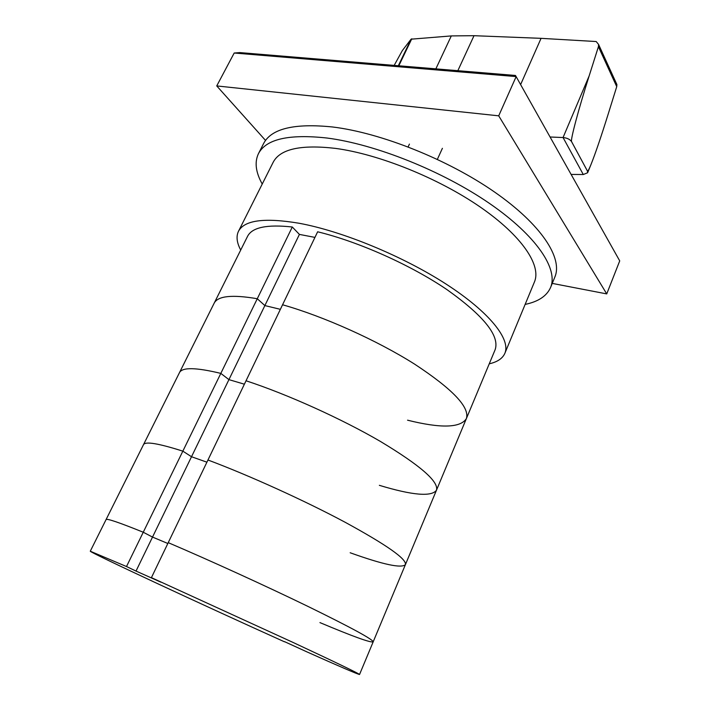 <?xml version="1.0" encoding="UTF-8"?>
<svg xmlns="http://www.w3.org/2000/svg" width="710" height="710" viewBox="0 0 710 710"><rect width="100%" height="100%" fill="white"/><g stroke="black" fill="none" stroke-linecap="round" stroke-linejoin="round"><path stroke-width="1.06" d="M350.163 552.762C383.16 564.601 401.576 568.541 405.428 564.592C406.679 559.001 386.595 544.898 345.175 522.285C304.705 500.63 249.237 475.46 207.959 460L151.416 577.647L160.833 582.147L136.018 571.071L152.517 537.079L143.26 532.234L152.517 537.079L167.835 543.487L152.517 537.079L191.514 456.734L206.912 462.183L191.514 456.734L228.931 379.628L244.391 384.199L228.931 379.628L299.407 234.406L314.938 237.397M136.018 571.071L126.504 566.536L143.26 532.234C119.156 522.498 106.757 518.282 106.074 519.587C106.757 518.282 119.156 522.498 143.26 532.234L182.843 451.152L191.514 456.734L182.843 451.152C158.383 443.377 145.266 441.212 143.491 444.664L247.559 236.332C252.112 227.351 267.022 224.245 292.298 227.005L299.407 234.406M319.935 622.599C352.772 636.4 370.514 642.825 373.167 641.875C373.07 639.488 351.45 627.729 308.3 606.58C266.214 586.123 209.539 560.261 168.234 542.653C209.539 560.261 266.214 586.123 308.3 606.58C351.45 627.729 373.07 639.488 373.167 641.875L405.428 564.592C406.679 559.001 386.595 544.898 345.175 522.285C304.705 500.63 249.237 475.46 207.959 460L246.033 380.773C287.248 394.254 341.572 418.767 380.524 441.505C420.302 465.441 438.957 481.691 436.464 490.237C438.957 481.691 420.302 465.441 380.524 441.505C341.572 418.767 287.248 394.254 246.033 380.773L317.636 231.788C358.648 241.737 410.788 265.034 446.972 289.627C483.785 315.844 499.84 335.857 495.145 349.684L466.355 418.651C469.984 407.362 452.678 389.151 414.427 364.017C376.895 340.303 323.689 316.42 282.562 304.767C323.689 316.42 376.895 340.303 414.427 364.017C452.678 389.151 469.984 407.362 466.355 418.651C460.373 427.952 440.777 428.467 407.549 420.187M126.504 566.536L90.276 551.217L143.491 444.664C145.266 441.212 158.383 443.377 182.843 451.152L220.819 373.389L228.931 379.628L220.819 373.389C196.04 367.416 182.266 367.15 179.497 372.59C182.266 367.15 196.04 367.416 220.819 373.389L292.298 227.005M280.37 309.329L264.865 305.575L257.268 298.733C232.223 294.428 217.855 295.919 214.154 303.188C217.855 295.919 232.223 294.428 257.268 298.733L264.865 305.575L280.37 309.329M284.506 641.636L307.208 652.011C339.966 666.654 357.414 674.145 359.544 674.5C358.87 673.515 336.584 662.767 292.68 642.266L151.416 577.647M90.276 551.217C90.028 552.566 204.302 605.701 284.435 641.787M258.422 153.715L263.579 143.58C271.291 128.625 294.242 123.087 332.422 126.966C380.684 132.761 447.673 159.413 494.506 191.993C541.455 224.608 562.915 258.156 554.892 276.953L550.578 287.479C558.442 269.099 536.707 235.942 489.509 203.442C442.428 170.986 375.244 144.165 326.99 138.024C288.828 133.862 265.975 139.098 258.422 153.715C254.428 162.191 255.698 172.299 262.238 184.041M525.134 304.404C538.295 301.679 546.771 296.043 550.578 287.479M238.462 231.327L273.164 162.297C280.042 149.02 300.827 144.387 335.502 148.39C378.758 154.15 438.292 178.095 480.102 206.947C522.001 235.835 541.553 265.433 534.452 281.923L504.872 353.296C510.898 339.433 489.678 312.276 446.244 284.177C402.907 256.124 342.247 231.149 299.052 223.251C264.475 217.455 244.284 220.153 238.462 231.327C236.031 236.439 236.785 242.678 240.708 250.035M489.243 363.822C497.382 361.985 502.591 358.479 504.872 353.296M379.353 485.329C412.474 495.332 431.511 496.964 436.464 490.237L466.355 418.651M398.328 65.746L411.081 39.183L402.33 50.587L394.174 65.4M520.634 84.552L541.064 38.34L474.014 35.695L451.303 35.917L411.081 39.183M550.108 136.995L563.057 137.545C567.121 137.944 569.961 139.32 571.585 141.68L587.436 171.039L571.594 141.654C570.21 140.385 578.659 108.861 589.149 75.908L598.423 46.674L598.592 44.473L596.196 41.535L541.064 38.34M616.156 82.937L616.892 84.543L616.733 86.647L608.053 114.514C600.9 137.376 595.14 154.239 590.764 165.102C588.918 169.575 587.809 171.545 587.445 171.012L587.614 172.761L583.292 174.527L571.142 174.429M498.713 115.828L516.161 76.582L234.193 53.019L239.873 52.593L515.478 75.464L619.723 260.889L606.739 293.904L498.713 115.828L216.736 85.928L265.531 140.42M234.193 53.019L216.736 85.928M552.247 283.397L606.739 293.904M409.43 144.095L408.117 146.899M442.401 148.31L437.36 159.351M398.825 65.781L411.782 38.793M435.851 68.861L451.303 35.917M457.843 70.68L474.014 35.695M583.292 174.527L563.057 137.545L589.149 75.908M616.733 86.647L598.423 46.674M405.428 564.592L436.464 490.237M359.544 674.5L373.167 641.875M616.892 84.543L598.592 44.473M587.614 172.761L590.764 165.102"/></g></svg>
